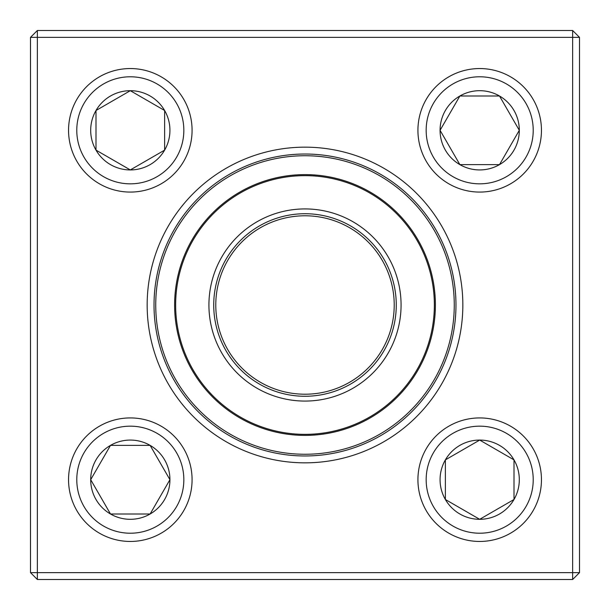 <?xml version="1.0" encoding="UTF-8"?>
<svg xmlns="http://www.w3.org/2000/svg" width="610" height="610" viewBox="0 0 610 610"><rect width="100%" height="100%" fill="white"/><g stroke="black" fill="none" stroke-linecap="round" stroke-linejoin="round"><path stroke-width="0.91" d="M37.362 30.5L572.637 30.5L579.5 37.362L579.5 572.637L572.637 572.637L572.637 37.362L37.362 37.362L37.362 572.637L572.637 572.637L572.637 579.5L37.362 579.5L37.362 572.637L30.5 572.637L30.5 37.362L37.362 30.5L37.362 37.362L30.5 37.362M147.162 305A157.837 157.837 0 0 1 383.919 168.307A157.837 157.837 0 0 1 383.919 441.693A157.837 157.837 0 0 1 147.162 305M154.025 305A150.975 150.975 0 0 0 380.487 435.746A150.975 150.975 0 0 0 380.487 174.254A150.975 150.975 0 0 0 154.025 305M572.637 579.5L579.5 572.637M572.637 30.5L572.637 37.362L579.5 37.362M30.5 572.637L37.362 579.5M90.692 479.689A39.619 39.619 0 0 1 150.121 445.376A39.619 39.619 0 0 1 150.121 514.001A39.619 39.619 0 0 1 90.692 479.689L110.501 445.376L150.121 445.376L169.931 479.689L150.121 514.001L110.501 514.001L90.692 479.689L110.501 514.001L150.121 514.001L169.931 479.689L150.121 445.376L110.501 445.376L90.692 479.689M192.074 479.689A61.762 61.762 0 0 0 130.311 417.926A61.762 61.762 0 0 0 68.549 479.689A61.762 61.762 0 0 1 130.311 417.926A61.762 61.762 0 0 1 192.074 479.689A61.762 61.762 0 0 1 99.43 533.178A61.762 61.762 0 0 1 99.43 426.199A61.762 61.762 0 0 1 192.074 479.689A61.762 61.762 0 0 1 99.43 533.178A61.762 61.762 0 0 1 99.43 426.199A61.762 61.762 0 0 1 192.074 479.689M479.689 519.308A39.619 39.619 0 0 1 445.376 459.879A39.619 39.619 0 0 1 514.001 459.879A39.619 39.619 0 0 1 479.689 519.308L445.376 499.498L445.376 459.879L479.689 440.069L514.001 459.879L514.001 499.498L479.689 519.308L514.001 499.498L514.001 459.879L479.689 440.069L445.376 459.879L445.376 499.498L479.689 519.308M479.689 417.926A61.762 61.762 0 0 0 417.926 479.689A61.762 61.762 0 0 0 479.689 541.451A61.762 61.762 0 0 0 541.451 479.689A61.762 61.762 0 0 0 479.689 417.926A61.762 61.762 0 0 1 533.178 510.57A61.762 61.762 0 0 1 426.199 510.57A61.762 61.762 0 0 1 479.689 417.926A61.762 61.762 0 0 1 533.178 510.57A61.762 61.762 0 0 1 426.199 510.57A61.762 61.762 0 0 1 479.689 417.926A61.762 61.762 0 0 0 417.926 479.689A61.762 61.762 0 0 0 479.689 541.451A61.762 61.762 0 0 0 541.451 479.689A61.762 61.762 0 0 0 479.689 417.926M519.308 130.311A39.619 39.619 0 0 1 459.879 164.624A39.619 39.619 0 0 1 459.879 95.999A39.619 39.619 0 0 1 519.308 130.311L499.498 164.624L459.879 164.624L440.069 130.311L459.879 95.999L499.498 95.999L519.308 130.311L499.498 95.999L459.879 95.999L440.069 130.311L459.879 164.624L499.498 164.624L519.308 130.311M417.926 130.311A61.762 61.762 0 0 0 479.689 192.074A61.762 61.762 0 0 0 541.451 130.311A61.762 61.762 0 0 1 479.689 192.074A61.762 61.762 0 0 1 417.926 130.311A61.762 61.762 0 0 1 510.57 76.822A61.762 61.762 0 0 1 510.57 183.801A61.762 61.762 0 0 1 417.926 130.311A61.762 61.762 0 0 1 510.57 76.822A61.762 61.762 0 0 1 510.57 183.801A61.762 61.762 0 0 1 417.926 130.311M130.311 90.692A39.619 39.619 0 0 1 164.624 150.121A39.619 39.619 0 0 1 95.999 150.121A39.619 39.619 0 0 1 130.311 90.692L164.624 110.501L164.624 150.121L130.311 169.931L95.999 150.121L95.999 110.501L130.311 90.692L95.999 110.501L95.999 150.121L130.311 169.931L164.624 150.121L164.624 110.501L130.311 90.692M130.311 192.074A61.762 61.762 0 0 0 192.074 130.311A61.762 61.762 0 0 0 130.311 68.549A61.762 61.762 0 0 0 68.549 130.311A61.762 61.762 0 0 0 130.311 192.074A61.762 61.762 0 0 1 76.822 99.43A61.762 61.762 0 0 1 183.801 99.43A61.762 61.762 0 0 1 130.311 192.074A61.762 61.762 0 0 1 76.822 99.43A61.762 61.762 0 0 1 183.801 99.43A61.762 61.762 0 0 1 130.311 192.074A61.762 61.762 0 0 0 192.074 130.311A61.762 61.762 0 0 0 130.311 68.549A61.762 61.762 0 0 0 68.549 130.311A61.762 61.762 0 0 0 130.311 192.074M167.125 362.172A149.259 149.259 0 0 1 324.421 157.006A149.259 149.259 0 0 1 423.454 395.814A149.259 149.259 0 0 1 167.125 362.172A149.259 149.259 0 0 1 324.421 157.006A149.259 149.259 0 0 1 423.454 395.814A149.259 149.259 0 0 1 167.125 362.172M216.253 341.798A96.075 96.075 0 0 1 317.505 209.741A96.075 96.075 0 0 1 381.242 363.453A96.075 96.075 0 0 1 216.253 341.798M220.69 339.961A91.271 91.271 0 0 1 316.88 214.506A91.271 91.271 0 0 1 377.43 360.533A91.271 91.271 0 0 1 220.69 339.961M222.589 339.175A89.212 89.212 0 0 1 316.613 216.542A89.212 89.212 0 0 1 375.798 359.282A89.212 89.212 0 0 1 222.589 339.175M184.555 354.944A130.387 130.387 0 0 1 255.056 184.555A130.387 130.387 0 0 1 425.445 255.056A130.387 130.387 0 0 1 354.944 425.445A130.387 130.387 0 0 1 184.555 354.944A130.387 130.387 0 0 1 255.056 184.555A130.387 130.387 0 0 1 425.445 255.056A130.387 130.387 0 0 1 354.944 425.445A130.387 130.387 0 0 1 184.555 354.944M183.839 479.689A53.527 53.527 0 0 0 103.547 433.336A53.527 53.527 0 0 0 103.547 526.049A53.527 53.527 0 0 0 183.839 479.689M479.689 426.161A53.527 53.527 0 0 0 433.336 506.452A53.527 53.527 0 0 0 526.049 506.452A53.527 53.527 0 0 0 479.689 426.161M426.161 130.311A53.527 53.527 0 0 0 506.452 176.664A53.527 53.527 0 0 0 506.452 83.951A53.527 53.527 0 0 0 426.161 130.311M130.311 183.839A53.527 53.527 0 0 0 176.664 103.547A53.527 53.527 0 0 0 83.951 103.547A53.527 53.527 0 0 0 130.311 183.839M424.491 255.453A129.358 129.358 0 0 0 255.453 185.509A129.358 129.358 0 0 0 185.509 354.547A129.358 129.358 0 0 0 354.547 424.491A129.358 129.358 0 0 0 424.491 255.453"/></g></svg>
